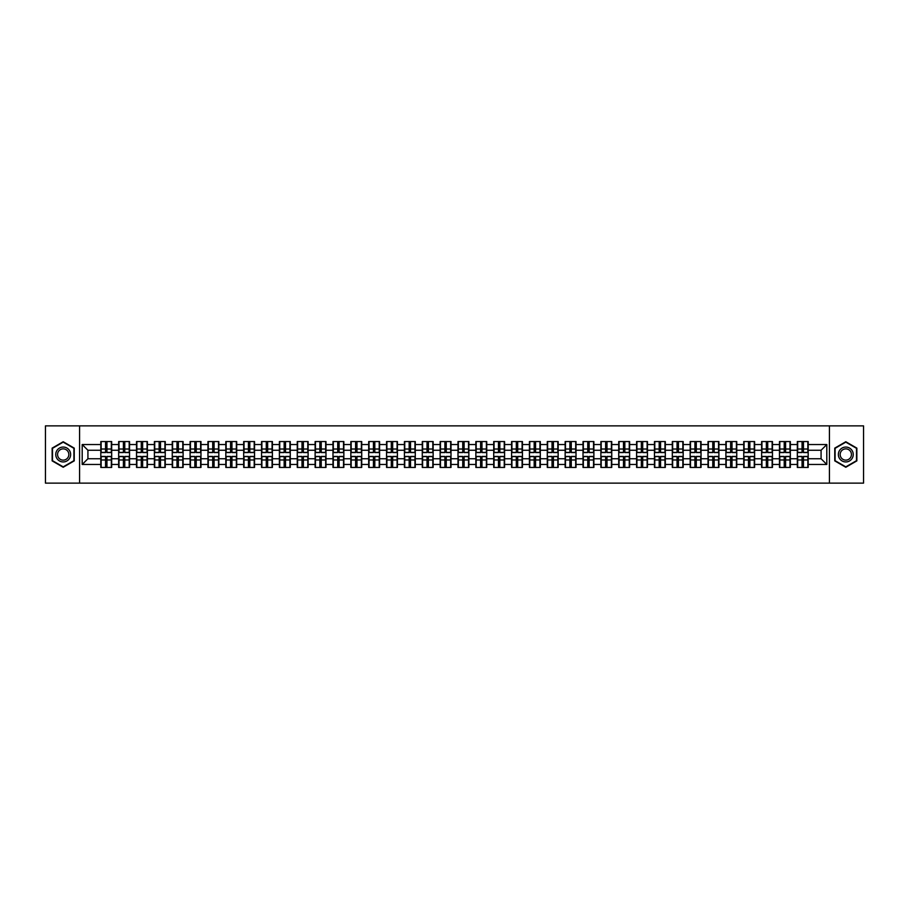 <?xml version="1.0" encoding="UTF-8"?>
<svg xmlns="http://www.w3.org/2000/svg" width="909" height="909" viewBox="0 0 909 909"><rect width="100%" height="100%" fill="white"/><g stroke="black" fill="none" stroke-linecap="round" stroke-linejoin="round"><path stroke-width="1.36" d="M829.428 483.122L863.55 483.122L863.55 425.878L829.428 425.878L829.428 483.122L79.572 483.122L79.572 425.878L45.45 425.878L45.45 483.122L79.572 483.122M829.428 425.878L79.572 425.878M821.077 458.738L821.077 450.262L808.192 450.262L808.192 458.738L821.077 458.738L826.804 464.465L826.804 444.535L808.192 444.535L808.192 441.558L797.318 441.558L797.318 450.262L790.341 450.262L790.341 458.738L797.318 458.738L797.318 450.262M826.804 464.465L808.192 464.465L808.192 467.442L797.318 467.442L797.318 464.465L790.341 464.465L790.341 467.442L779.456 467.442L779.456 464.465L772.48 464.465L772.48 467.442L761.606 467.442L761.606 464.465L754.618 464.465L754.618 467.442L743.744 467.442L743.744 464.465L736.756 464.465L736.756 467.442L725.882 467.442L725.882 464.465L718.905 464.465L718.905 467.442L708.02 467.442L708.02 464.465L701.044 464.465L701.044 467.442L690.17 467.442L690.17 464.465L683.182 464.465L683.182 467.442L672.308 467.442L672.308 464.465L665.32 464.465L665.32 467.442L654.446 467.442L654.446 464.465L647.458 464.465L647.458 467.442L636.584 467.442L636.584 464.465L629.607 464.465L629.607 467.442L618.722 467.442L618.722 464.465L611.746 464.465L611.746 467.442L600.872 467.442L600.872 464.465L593.884 464.465L593.884 467.442L583.01 467.442L583.01 464.465L576.022 464.465L576.022 467.442L565.148 467.442L565.148 464.465L558.16 464.465L558.16 467.442L547.286 467.442L547.286 464.465L540.31 464.465L540.31 467.442L529.424 467.442L529.424 464.465L522.448 464.465L522.448 467.442L511.574 467.442L511.574 464.465L504.586 464.465L504.586 467.442L493.712 467.442L493.712 464.465L486.724 464.465L486.724 467.442L475.85 467.442L475.85 464.465L468.862 464.465L468.862 467.442L457.988 467.442L457.988 464.465L451.012 464.465L451.012 467.442L440.138 467.442L440.138 464.465L433.15 464.465L433.15 467.442L422.276 467.442L422.276 464.465L415.288 464.465L415.288 467.442L404.414 467.442L404.414 464.465L397.426 464.465L397.426 467.442L386.552 467.442L386.552 464.465L379.576 464.465L379.576 467.442L368.69 467.442L368.69 464.465L361.714 464.465L361.714 467.442L350.84 467.442L350.84 464.465L343.852 464.465L343.852 467.442L332.978 467.442L332.978 464.465L325.99 464.465L325.99 467.442L315.116 467.442L315.116 464.465L308.128 464.465L308.128 467.442L297.254 467.442L297.254 464.465L290.278 464.465L290.278 467.442L279.393 467.442L279.393 464.465L272.416 464.465L272.416 467.442L261.542 467.442L261.542 464.465L254.554 464.465L254.554 467.442L243.68 467.442L243.68 464.465L236.692 464.465L236.692 467.442L225.818 467.442L225.818 464.465L218.83 464.465L218.83 467.442L207.956 467.442L207.956 464.465L200.98 464.465L200.98 467.442L190.095 467.442L190.095 464.465L183.118 464.465L183.118 467.442L172.244 467.442L172.244 464.465L165.256 464.465L165.256 467.442L154.382 467.442L154.382 464.465L147.394 464.465L147.394 467.442L136.52 467.442L136.52 464.465L129.544 464.465L129.544 467.442L118.659 467.442L118.659 464.465L111.682 464.465L111.682 467.442L100.808 467.442L100.808 464.465L82.196 464.465L82.196 444.535L100.808 444.535L100.808 450.262L87.923 450.262L87.923 458.738L100.808 458.738L100.808 450.262M797.318 444.535L790.341 444.535L790.341 441.558L779.456 441.558L779.456 444.535L772.48 444.535L772.48 441.558L761.606 441.558L761.606 444.535L754.618 444.535L754.618 441.558L743.744 441.558L743.744 444.535L736.756 444.535L736.756 441.558L725.882 441.558L725.882 444.535L718.905 444.535L718.905 441.558L708.02 441.558L708.02 444.535L701.044 444.535L701.044 441.558L690.17 441.558L690.17 444.535L683.182 444.535L683.182 441.558L672.308 441.558L672.308 444.535L665.32 444.535L665.32 441.558L654.446 441.558L654.446 444.535L647.458 444.535L647.458 441.558L636.584 441.558L636.584 444.535L629.607 444.535L629.607 441.558L618.722 441.558L618.722 444.535L611.746 444.535L611.746 441.558L600.872 441.558L600.872 444.535L593.884 444.535L593.884 441.558L583.01 441.558L583.01 444.535L576.022 444.535L576.022 441.558L565.148 441.558L565.148 444.535L558.16 444.535L558.16 441.558L547.286 441.558L547.286 444.535L540.31 444.535L540.31 441.558L529.424 441.558L529.424 444.535L522.448 444.535L522.448 441.558L511.574 441.558L511.574 444.535L504.586 444.535L504.586 441.558L493.712 441.558L493.712 444.535L486.724 444.535L486.724 441.558L475.85 441.558L475.85 444.535L468.862 444.535L468.862 441.558L457.988 441.558L457.988 444.535L451.012 444.535L451.012 441.558L440.138 441.558L440.138 444.535L433.15 444.535L433.15 441.558L422.276 441.558L422.276 444.535L415.288 444.535L415.288 441.558L404.414 441.558L404.414 444.535L397.426 444.535L397.426 441.558L386.552 441.558L386.552 444.535L379.576 444.535L379.576 441.558L368.69 441.558L368.69 444.535L361.714 444.535L361.714 441.558L350.84 441.558L350.84 444.535L343.852 444.535L343.852 441.558L332.978 441.558L332.978 444.535L325.99 444.535L325.99 441.558L315.116 441.558L315.116 444.535L308.128 444.535L308.128 441.558L297.254 441.558L297.254 444.535L290.278 444.535L290.278 441.558L279.393 441.558L279.393 444.535L272.416 444.535L272.416 441.558L261.542 441.558L261.542 444.535L254.554 444.535L254.554 441.558L243.68 441.558L243.68 444.535L236.692 444.535L236.692 441.558L225.818 441.558L225.818 444.535L218.83 444.535L218.83 441.558L207.956 441.558L207.956 444.535L200.98 444.535L200.98 441.558L190.095 441.558L190.095 444.535L183.118 444.535L183.118 441.558L172.244 441.558L172.244 444.535L165.256 444.535L165.256 441.558L154.382 441.558L154.382 444.535L147.394 444.535L147.394 441.558L136.52 441.558L136.52 444.535L129.544 444.535L129.544 441.558L118.659 441.558L118.659 444.535L111.682 444.535L111.682 441.558L100.808 441.558L100.808 444.535M797.318 458.738L797.318 464.465M790.341 458.738L790.341 464.465M790.341 444.535L790.341 450.262M772.48 458.738L779.456 458.738L779.456 450.262L772.48 450.262L772.48 464.465M779.456 458.738L779.456 464.465M779.456 444.535L779.456 450.262M772.48 444.535L772.48 450.262M754.618 458.738L761.606 458.738L761.606 450.262L754.618 450.262L754.618 464.465M761.606 458.738L761.606 464.465M761.606 444.535L761.606 450.262M754.618 444.535L754.618 450.262M736.756 458.738L743.744 458.738L743.744 450.262L736.756 450.262L736.756 464.465M743.744 458.738L743.744 464.465M743.744 444.535L743.744 450.262M736.756 444.535L736.756 450.262M718.905 458.738L725.882 458.738L725.882 450.262L718.905 450.262L718.905 464.465M725.882 458.738L725.882 464.465M725.882 444.535L725.882 450.262M718.905 444.535L718.905 450.262M701.044 458.738L708.02 458.738L708.02 450.262L701.044 450.262L701.044 464.465M708.02 458.738L708.02 464.465M708.02 444.535L708.02 450.262M701.044 444.535L701.044 450.262M683.182 458.738L690.17 458.738L690.17 450.262L683.182 450.262L683.182 464.465M690.17 458.738L690.17 464.465M690.17 444.535L690.17 450.262M683.182 444.535L683.182 450.262M665.32 458.738L672.308 458.738L672.308 450.262L665.32 450.262L665.32 464.465M672.308 458.738L672.308 464.465M672.308 444.535L672.308 450.262M665.32 444.535L665.32 450.262M647.458 458.738L654.446 458.738L654.446 450.262L647.458 450.262L647.458 464.465M654.446 458.738L654.446 464.465M654.446 444.535L654.446 450.262M647.458 444.535L647.458 450.262M629.607 458.738L636.584 458.738L636.584 450.262L629.607 450.262L629.607 464.465M636.584 458.738L636.584 464.465M636.584 444.535L636.584 450.262M629.607 444.535L629.607 450.262M611.746 458.738L618.722 458.738L618.722 450.262L611.746 450.262L611.746 464.465M618.722 458.738L618.722 464.465M618.722 444.535L618.722 450.262M611.746 444.535L611.746 450.262M593.884 458.738L600.872 458.738L600.872 450.262L593.884 450.262L593.884 464.465M600.872 458.738L600.872 464.465M600.872 444.535L600.872 450.262M593.884 444.535L593.884 450.262M576.022 458.738L583.01 458.738L583.01 450.262L576.022 450.262L576.022 464.465M583.01 458.738L583.01 464.465M583.01 444.535L583.01 450.262M576.022 444.535L576.022 450.262M558.16 458.738L565.148 458.738L565.148 450.262L558.16 450.262L558.16 464.465M565.148 458.738L565.148 464.465M565.148 444.535L565.148 450.262M558.16 444.535L558.16 450.262M540.31 458.738L547.286 458.738L547.286 450.262L540.31 450.262L540.31 464.465M547.286 458.738L547.286 464.465M547.286 444.535L547.286 450.262M540.31 444.535L540.31 450.262M522.448 458.738L529.424 458.738L529.424 450.262L522.448 450.262L522.448 464.465M529.424 458.738L529.424 464.465M529.424 444.535L529.424 450.262M522.448 444.535L522.448 450.262M504.586 458.738L511.574 458.738L511.574 450.262L504.586 450.262L504.586 464.465M511.574 458.738L511.574 464.465M511.574 444.535L511.574 450.262M504.586 444.535L504.586 450.262M486.724 458.738L493.712 458.738L493.712 450.262L486.724 450.262L486.724 464.465M493.712 458.738L493.712 464.465M493.712 444.535L493.712 450.262M486.724 444.535L486.724 450.262M468.862 458.738L475.85 458.738L475.85 450.262L468.862 450.262L468.862 464.465M475.85 458.738L475.85 464.465M475.85 444.535L475.85 450.262M468.862 444.535L468.862 450.262M451.012 458.738L457.988 458.738L457.988 450.262L451.012 450.262L451.012 464.465M457.988 458.738L457.988 464.465M457.988 444.535L457.988 450.262M451.012 444.535L451.012 450.262M433.15 458.738L440.138 458.738L440.138 450.262L433.15 450.262L433.15 464.465M440.138 458.738L440.138 464.465M440.138 444.535L440.138 450.262M433.15 444.535L433.15 450.262M415.288 458.738L422.276 458.738L422.276 450.262L415.288 450.262L415.288 464.465M422.276 458.738L422.276 464.465M422.276 444.535L422.276 450.262M415.288 444.535L415.288 450.262M397.426 458.738L404.414 458.738L404.414 450.262L397.426 450.262L397.426 464.465M404.414 458.738L404.414 464.465M404.414 444.535L404.414 450.262M397.426 444.535L397.426 450.262M379.576 458.738L386.552 458.738L386.552 450.262L379.576 450.262L379.576 464.465M386.552 458.738L386.552 464.465M386.552 444.535L386.552 450.262M379.576 444.535L379.576 450.262M361.714 458.738L368.69 458.738L368.69 450.262L361.714 450.262L361.714 464.465M368.69 458.738L368.69 464.465M368.69 444.535L368.69 450.262M361.714 444.535L361.714 450.262M343.852 458.738L350.84 458.738L350.84 450.262L343.852 450.262L343.852 464.465M350.84 458.738L350.84 464.465M350.84 444.535L350.84 450.262M343.852 444.535L343.852 450.262M325.99 458.738L332.978 458.738L332.978 450.262L325.99 450.262L325.99 464.465M332.978 458.738L332.978 464.465M332.978 444.535L332.978 450.262M325.99 444.535L325.99 450.262M308.128 458.738L315.116 458.738L315.116 450.262L308.128 450.262L308.128 464.465M315.116 458.738L315.116 464.465M315.116 444.535L315.116 450.262M308.128 444.535L308.128 450.262M290.278 458.738L297.254 458.738L297.254 450.262L290.278 450.262L290.278 464.465M297.254 458.738L297.254 464.465M297.254 444.535L297.254 450.262M290.278 444.535L290.278 450.262M272.416 458.738L279.393 458.738L279.393 450.262L272.416 450.262L272.416 464.465M279.393 458.738L279.393 464.465M279.393 444.535L279.393 450.262M272.416 444.535L272.416 450.262M254.554 458.738L261.542 458.738L261.542 450.262L254.554 450.262L254.554 464.465M261.542 458.738L261.542 464.465M261.542 444.535L261.542 450.262M254.554 444.535L254.554 450.262M236.692 458.738L243.68 458.738L243.68 450.262L236.692 450.262L236.692 464.465M243.68 458.738L243.68 464.465M243.68 444.535L243.68 450.262M236.692 444.535L236.692 450.262M218.83 458.738L225.818 458.738L225.818 450.262L218.83 450.262L218.83 464.465M225.818 458.738L225.818 464.465M225.818 444.535L225.818 450.262M218.83 444.535L218.83 450.262M200.98 458.738L207.956 458.738L207.956 450.262L200.98 450.262L200.98 464.465M207.956 458.738L207.956 464.465M207.956 444.535L207.956 450.262M200.98 444.535L200.98 450.262M183.118 458.738L190.095 458.738L190.095 450.262L183.118 450.262L183.118 464.465M190.095 458.738L190.095 464.465M190.095 444.535L190.095 450.262M183.118 444.535L183.118 450.262M165.256 458.738L172.244 458.738L172.244 450.262L165.256 450.262L165.256 464.465M172.244 458.738L172.244 464.465M172.244 444.535L172.244 450.262M165.256 444.535L165.256 450.262M147.394 458.738L154.382 458.738L154.382 450.262L147.394 450.262L147.394 464.465M154.382 458.738L154.382 464.465M154.382 444.535L154.382 450.262M147.394 444.535L147.394 450.262M129.544 458.738L136.52 458.738L136.52 450.262L129.544 450.262L129.544 464.465M136.52 458.738L136.52 464.465M136.52 444.535L136.52 450.262M129.544 444.535L129.544 450.262M111.682 458.738L118.659 458.738L118.659 450.262L111.682 450.262L111.682 464.465M118.659 458.738L118.659 464.465M118.659 444.535L118.659 450.262M111.682 444.535L111.682 450.262M100.808 458.738L100.808 464.465M87.923 458.738L82.196 464.465M82.196 444.535L87.923 450.262M808.192 458.738L808.192 464.465M808.192 444.535L808.192 450.262M826.804 444.535L821.077 450.262M63.198 441.74L52.143 448.126L52.143 460.874L63.198 467.26L74.243 460.874L74.243 448.126L63.198 441.74M834.757 460.874L845.802 467.26L856.857 460.874L856.857 448.126L845.802 441.74L834.757 448.126L834.757 460.874M111.33 441.558L111.33 452.557L106.932 452.557L106.932 441.558M105.558 441.558L105.558 452.557L101.149 452.557L101.149 441.558M105.558 443.047L106.932 443.047M106.932 447.285L105.558 447.285M101.149 467.442L101.149 456.443L105.558 456.443L105.558 467.442M106.932 467.442L106.932 456.443L111.33 456.443L111.33 467.442M106.932 465.953L105.558 465.953M105.558 461.715L106.932 461.715M63.198 447.058A7.442 7.442 0 0 0 55.756 454.5A7.442 7.442 0 0 0 63.198 461.942A7.442 7.442 0 0 0 70.641 454.5A7.442 7.442 0 0 0 63.198 447.058M63.198 448.864A5.636 5.636 0 0 0 57.562 454.5A5.636 5.636 0 0 0 63.198 460.136A5.636 5.636 0 0 0 68.834 454.5A5.636 5.636 0 0 0 63.198 448.864M73.902 460.681L63.198 466.862L52.495 460.681L52.495 448.319L63.198 442.138L73.902 448.319L73.902 460.681M852.244 450.784A7.442 7.442 0 0 0 842.086 448.057A7.442 7.442 0 0 0 839.359 458.216A7.442 7.442 0 0 0 849.529 460.943A7.442 7.442 0 0 0 852.244 450.784M850.688 451.682A5.636 5.636 0 0 0 842.984 449.625A5.636 5.636 0 0 0 840.927 457.318A5.636 5.636 0 0 0 848.62 459.375A5.636 5.636 0 0 0 850.688 451.682M845.802 466.862L835.098 460.681L835.098 448.319L845.802 442.138L856.505 448.319L856.505 460.681L845.802 466.862M129.192 441.558L129.192 452.557L124.783 452.557L124.783 441.558M123.408 441.558L123.408 452.557L119.011 452.557L119.011 441.558M123.408 443.047L124.783 443.047M124.783 447.285L123.408 447.285M147.053 441.558L147.053 452.557L142.645 452.557L142.645 441.558M141.27 441.558L141.27 452.557L136.861 452.557L136.861 441.558M141.27 443.047L142.645 443.047M142.645 447.285L141.27 447.285M164.915 441.558L164.915 452.557L160.507 452.557L160.507 441.558M159.132 441.558L159.132 452.557L154.723 452.557L154.723 441.558M159.132 443.047L160.507 443.047M160.507 447.285L159.132 447.285M182.777 441.558L182.777 452.557L178.369 452.557L178.369 441.558M176.994 441.558L176.994 452.557L172.585 452.557L172.585 441.558M176.994 443.047L178.369 443.047M178.369 447.285L176.994 447.285M200.628 441.558L200.628 452.557L196.23 452.557L196.23 441.558M194.856 441.558L194.856 452.557L190.447 452.557L190.447 441.558M194.856 443.047L196.23 443.047M196.23 447.285L194.856 447.285M119.011 467.442L119.011 456.443L123.408 456.443L123.408 467.442M124.783 467.442L124.783 456.443L129.192 456.443L129.192 467.442M124.783 465.953L123.408 465.953M123.408 461.715L124.783 461.715M136.861 467.442L136.861 456.443L141.27 456.443L141.27 467.442M142.645 467.442L142.645 456.443L147.053 456.443L147.053 467.442M142.645 465.953L141.27 465.953M141.27 461.715L142.645 461.715M154.723 467.442L154.723 456.443L159.132 456.443L159.132 467.442M160.507 467.442L160.507 456.443L164.915 456.443L164.915 467.442M160.507 465.953L159.132 465.953M159.132 461.715L160.507 461.715M172.585 467.442L172.585 456.443L176.994 456.443L176.994 467.442M178.369 467.442L178.369 456.443L182.777 456.443L182.777 467.442M178.369 465.953L176.994 465.953M176.994 461.715L178.369 461.715M190.447 467.442L190.447 456.443L194.856 456.443L194.856 467.442M196.23 467.442L196.23 456.443L200.628 456.443L200.628 467.442M196.23 465.953L194.856 465.953M194.856 461.715L196.23 461.715M218.49 441.558L218.49 452.557L214.081 452.557L214.081 441.558M212.706 441.558L212.706 452.557L208.297 452.557L208.297 441.558M212.706 443.047L214.081 443.047M214.081 447.285L212.706 447.285M208.297 467.442L208.297 456.443L212.706 456.443L212.706 467.442M214.081 467.442L214.081 456.443L218.49 456.443L218.49 467.442M214.081 465.953L212.706 465.953M212.706 461.715L214.081 461.715M236.351 441.558L236.351 452.557L231.943 452.557L231.943 441.558M230.568 441.558L230.568 452.557L226.159 452.557L226.159 441.558M230.568 443.047L231.943 443.047M231.943 447.285L230.568 447.285M226.159 467.442L226.159 456.443L230.568 456.443L230.568 467.442M231.943 467.442L231.943 456.443L236.351 456.443L236.351 467.442M231.943 465.953L230.568 465.953M230.568 461.715L231.943 461.715M254.213 441.558L254.213 452.557L249.805 452.557L249.805 441.558M248.43 441.558L248.43 452.557L244.021 452.557L244.021 441.558M248.43 443.047L249.805 443.047M249.805 447.285L248.43 447.285M244.021 467.442L244.021 456.443L248.43 456.443L248.43 467.442M249.805 467.442L249.805 456.443L254.213 456.443L254.213 467.442M249.805 465.953L248.43 465.953M248.43 461.715L249.805 461.715M272.075 441.558L272.075 452.557L267.666 452.557L267.666 441.558M266.292 441.558L266.292 452.557L261.883 452.557L261.883 441.558M266.292 443.047L267.666 443.047M267.666 447.285L266.292 447.285M261.883 467.442L261.883 456.443L266.292 456.443L266.292 467.442M267.666 467.442L267.666 456.443L272.075 456.443L272.075 467.442M267.666 465.953L266.292 465.953M266.292 461.715L267.666 461.715M289.926 441.558L289.926 452.557L285.517 452.557L285.517 441.558M284.153 441.558L284.153 452.557L279.745 452.557L279.745 441.558M284.153 443.047L285.517 443.047M285.517 447.285L284.153 447.285M279.745 467.442L279.745 456.443L284.153 456.443L284.153 467.442M285.517 467.442L285.517 456.443L289.926 456.443L289.926 467.442M285.517 465.953L284.153 465.953M284.153 461.715L285.517 461.715M307.787 441.558L307.787 452.557L303.379 452.557L303.379 441.558M302.004 441.558L302.004 452.557L297.595 452.557L297.595 441.558M302.004 443.047L303.379 443.047M303.379 447.285L302.004 447.285M297.595 467.442L297.595 456.443L302.004 456.443L302.004 467.442M303.379 467.442L303.379 456.443L307.787 456.443L307.787 467.442M303.379 465.953L302.004 465.953M302.004 461.715L303.379 461.715M325.649 441.558L325.649 452.557L321.241 452.557L321.241 441.558M319.866 441.558L319.866 452.557L315.457 452.557L315.457 441.558M319.866 443.047L321.241 443.047M321.241 447.285L319.866 447.285M315.457 467.442L315.457 456.443L319.866 456.443L319.866 467.442M321.241 467.442L321.241 456.443L325.649 456.443L325.649 467.442M321.241 465.953L319.866 465.953M319.866 461.715L321.241 461.715M343.511 441.558L343.511 452.557L339.102 452.557L339.102 441.558M337.728 441.558L337.728 452.557L333.319 452.557L333.319 441.558M337.728 443.047L339.102 443.047M339.102 447.285L337.728 447.285M333.319 467.442L333.319 456.443L337.728 456.443L337.728 467.442M339.102 467.442L339.102 456.443L343.511 456.443L343.511 467.442M339.102 465.953L337.728 465.953M337.728 461.715L339.102 461.715M361.373 441.558L361.373 452.557L356.964 452.557L356.964 441.558M355.589 441.558L355.589 452.557L351.181 452.557L351.181 441.558M355.589 443.047L356.964 443.047M356.964 447.285L355.589 447.285M351.181 467.442L351.181 456.443L355.589 456.443L355.589 467.442M356.964 467.442L356.964 456.443L361.373 456.443L361.373 467.442M356.964 465.953L355.589 465.953M355.589 461.715L356.964 461.715M379.223 441.558L379.223 452.557L374.815 452.557L374.815 441.558M373.44 441.558L373.44 452.557L369.043 452.557L369.043 441.558M373.44 443.047L374.815 443.047M374.815 447.285L373.44 447.285M369.043 467.442L369.043 456.443L373.44 456.443L373.44 467.442M374.815 467.442L374.815 456.443L379.223 456.443L379.223 467.442M374.815 465.953L373.44 465.953M373.44 461.715L374.815 461.715M397.085 441.558L397.085 452.557L392.677 452.557L392.677 441.558M391.302 441.558L391.302 452.557L386.893 452.557L386.893 441.558M391.302 443.047L392.677 443.047M392.677 447.285L391.302 447.285M386.893 467.442L386.893 456.443L391.302 456.443L391.302 467.442M392.677 467.442L392.677 456.443L397.085 456.443L397.085 467.442M392.677 465.953L391.302 465.953M391.302 461.715L392.677 461.715M414.947 441.558L414.947 452.557L410.538 452.557L410.538 441.558M409.164 441.558L409.164 452.557L404.755 452.557L404.755 441.558M409.164 443.047L410.538 443.047M410.538 447.285L409.164 447.285M404.755 467.442L404.755 456.443L409.164 456.443L409.164 467.442M410.538 467.442L410.538 456.443L414.947 456.443L414.947 467.442M410.538 465.953L409.164 465.953M409.164 461.715L410.538 461.715M432.809 441.558L432.809 452.557L428.4 452.557L428.4 441.558M427.025 441.558L427.025 452.557L422.617 452.557L422.617 441.558M427.025 443.047L428.4 443.047M428.4 447.285L427.025 447.285M422.617 467.442L422.617 456.443L427.025 456.443L427.025 467.442M428.4 467.442L428.4 456.443L432.809 456.443L432.809 467.442M428.4 465.953L427.025 465.953M427.025 461.715L428.4 461.715M450.659 441.558L450.659 452.557L446.262 452.557L446.262 441.558M444.887 441.558L444.887 452.557L440.479 452.557L440.479 441.558M444.887 443.047L446.262 443.047M446.262 447.285L444.887 447.285M440.479 467.442L440.479 456.443L444.887 456.443L444.887 467.442M446.262 467.442L446.262 456.443L450.659 456.443L450.659 467.442M446.262 465.953L444.887 465.953M444.887 461.715L446.262 461.715M468.521 441.558L468.521 452.557L464.113 452.557L464.113 441.558M462.738 441.558L462.738 452.557L458.341 452.557L458.341 441.558M462.738 443.047L464.113 443.047M464.113 447.285L462.738 447.285M458.341 467.442L458.341 456.443L462.738 456.443L462.738 467.442M464.113 467.442L464.113 456.443L468.521 456.443L468.521 467.442M464.113 465.953L462.738 465.953M462.738 461.715L464.113 461.715M486.383 441.558L486.383 452.557L481.975 452.557L481.975 441.558M480.6 441.558L480.6 452.557L476.191 452.557L476.191 441.558M480.6 443.047L481.975 443.047M481.975 447.285L480.6 447.285M476.191 467.442L476.191 456.443L480.6 456.443L480.6 467.442M481.975 467.442L481.975 456.443L486.383 456.443L486.383 467.442M481.975 465.953L480.6 465.953M480.6 461.715L481.975 461.715M504.245 441.558L504.245 452.557L499.836 452.557L499.836 441.558M498.462 441.558L498.462 452.557L494.053 452.557L494.053 441.558M498.462 443.047L499.836 443.047M499.836 447.285L498.462 447.285M494.053 467.442L494.053 456.443L498.462 456.443L498.462 467.442M499.836 467.442L499.836 456.443L504.245 456.443L504.245 467.442M499.836 465.953L498.462 465.953M498.462 461.715L499.836 461.715M522.107 441.558L522.107 452.557L517.698 452.557L517.698 441.558M516.323 441.558L516.323 452.557L511.915 452.557L511.915 441.558M516.323 443.047L517.698 443.047M517.698 447.285L516.323 447.285M511.915 467.442L511.915 456.443L516.323 456.443L516.323 467.442M517.698 467.442L517.698 456.443L522.107 456.443L522.107 467.442M517.698 465.953L516.323 465.953M516.323 461.715L517.698 461.715M539.957 441.558L539.957 452.557L535.56 452.557L535.56 441.558M534.185 441.558L534.185 452.557L529.777 452.557L529.777 441.558M534.185 443.047L535.56 443.047M535.56 447.285L534.185 447.285M529.777 467.442L529.777 456.443L534.185 456.443L534.185 467.442M535.56 467.442L535.56 456.443L539.957 456.443L539.957 467.442M535.56 465.953L534.185 465.953M534.185 461.715L535.56 461.715M557.819 441.558L557.819 452.557L553.411 452.557L553.411 441.558M552.036 441.558L552.036 452.557L547.627 452.557L547.627 441.558M552.036 443.047L553.411 443.047M553.411 447.285L552.036 447.285M547.627 467.442L547.627 456.443L552.036 456.443L552.036 467.442M553.411 467.442L553.411 456.443L557.819 456.443L557.819 467.442M553.411 465.953L552.036 465.953M552.036 461.715L553.411 461.715M575.681 441.558L575.681 452.557L571.272 452.557L571.272 441.558M569.898 441.558L569.898 452.557L565.489 452.557L565.489 441.558M569.898 443.047L571.272 443.047M571.272 447.285L569.898 447.285M565.489 467.442L565.489 456.443L569.898 456.443L569.898 467.442M571.272 467.442L571.272 456.443L575.681 456.443L575.681 467.442M571.272 465.953L569.898 465.953M569.898 461.715L571.272 461.715M593.543 441.558L593.543 452.557L589.134 452.557L589.134 441.558M587.759 441.558L587.759 452.557L583.351 452.557L583.351 441.558M587.759 443.047L589.134 443.047M589.134 447.285L587.759 447.285M583.351 467.442L583.351 456.443L587.759 456.443L587.759 467.442M589.134 467.442L589.134 456.443L593.543 456.443L593.543 467.442M589.134 465.953L587.759 465.953M587.759 461.715L589.134 461.715M611.405 441.558L611.405 452.557L606.996 452.557L606.996 441.558M605.621 441.558L605.621 452.557L601.213 452.557L601.213 441.558M605.621 443.047L606.996 443.047M606.996 447.285L605.621 447.285M601.213 467.442L601.213 456.443L605.621 456.443L605.621 467.442M606.996 467.442L606.996 456.443L611.405 456.443L611.405 467.442M606.996 465.953L605.621 465.953M605.621 461.715L606.996 461.715M629.255 441.558L629.255 452.557L624.847 452.557L624.847 441.558M623.483 441.558L623.483 452.557L619.074 452.557L619.074 441.558M623.483 443.047L624.847 443.047M624.847 447.285L623.483 447.285M619.074 467.442L619.074 456.443L623.483 456.443L623.483 467.442M624.847 467.442L624.847 456.443L629.255 456.443L629.255 467.442M624.847 465.953L623.483 465.953M623.483 461.715L624.847 461.715M647.117 441.558L647.117 452.557L642.708 452.557L642.708 441.558M641.334 441.558L641.334 452.557L636.925 452.557L636.925 441.558M641.334 443.047L642.708 443.047M642.708 447.285L641.334 447.285M636.925 467.442L636.925 456.443L641.334 456.443L641.334 467.442M642.708 467.442L642.708 456.443L647.117 456.443L647.117 467.442M642.708 465.953L641.334 465.953M641.334 461.715L642.708 461.715M664.979 441.558L664.979 452.557L660.57 452.557L660.57 441.558M659.195 441.558L659.195 452.557L654.787 452.557L654.787 441.558M659.195 443.047L660.57 443.047M660.57 447.285L659.195 447.285M654.787 467.442L654.787 456.443L659.195 456.443L659.195 467.442M660.57 467.442L660.57 456.443L664.979 456.443L664.979 467.442M660.57 465.953L659.195 465.953M659.195 461.715L660.57 461.715M682.841 441.558L682.841 452.557L678.432 452.557L678.432 441.558M677.057 441.558L677.057 452.557L672.649 452.557L672.649 441.558M677.057 443.047L678.432 443.047M678.432 447.285L677.057 447.285M672.649 467.442L672.649 456.443L677.057 456.443L677.057 467.442M678.432 467.442L678.432 456.443L682.841 456.443L682.841 467.442M678.432 465.953L677.057 465.953M677.057 461.715L678.432 461.715M700.703 441.558L700.703 452.557L696.294 452.557L696.294 441.558M694.919 441.558L694.919 452.557L690.51 452.557L690.51 441.558M694.919 443.047L696.294 443.047M696.294 447.285L694.919 447.285M690.51 467.442L690.51 456.443L694.919 456.443L694.919 467.442M696.294 467.442L696.294 456.443L700.703 456.443L700.703 467.442M696.294 465.953L694.919 465.953M694.919 461.715L696.294 461.715M718.553 441.558L718.553 452.557L714.144 452.557L714.144 441.558M712.77 441.558L712.77 452.557L708.372 452.557L708.372 441.558M712.77 443.047L714.144 443.047M714.144 447.285L712.77 447.285M708.372 467.442L708.372 456.443L712.77 456.443L712.77 467.442M714.144 467.442L714.144 456.443L718.553 456.443L718.553 467.442M714.144 465.953L712.77 465.953M712.77 461.715L714.144 461.715M736.415 441.558L736.415 452.557L732.006 452.557L732.006 441.558M730.631 441.558L730.631 452.557L726.223 452.557L726.223 441.558M730.631 443.047L732.006 443.047M732.006 447.285L730.631 447.285M726.223 467.442L726.223 456.443L730.631 456.443L730.631 467.442M732.006 467.442L732.006 456.443L736.415 456.443L736.415 467.442M732.006 465.953L730.631 465.953M730.631 461.715L732.006 461.715M754.277 441.558L754.277 452.557L749.868 452.557L749.868 441.558M748.493 441.558L748.493 452.557L744.085 452.557L744.085 441.558M748.493 443.047L749.868 443.047M749.868 447.285L748.493 447.285M744.085 467.442L744.085 456.443L748.493 456.443L748.493 467.442M749.868 467.442L749.868 456.443L754.277 456.443L754.277 467.442M749.868 465.953L748.493 465.953M748.493 461.715L749.868 461.715M772.139 441.558L772.139 452.557L767.73 452.557L767.73 441.558M766.355 441.558L766.355 452.557L761.947 452.557L761.947 441.558M766.355 443.047L767.73 443.047M767.73 447.285L766.355 447.285M761.947 467.442L761.947 456.443L766.355 456.443L766.355 467.442M767.73 467.442L767.73 456.443L772.139 456.443L772.139 467.442M767.73 465.953L766.355 465.953M766.355 461.715L767.73 461.715M789.989 441.558L789.989 452.557L785.592 452.557L785.592 441.558M784.217 441.558L784.217 452.557L779.808 452.557L779.808 441.558M784.217 443.047L785.592 443.047M785.592 447.285L784.217 447.285M779.808 467.442L779.808 456.443L784.217 456.443L784.217 467.442M785.592 467.442L785.592 456.443L789.989 456.443L789.989 467.442M785.592 465.953L784.217 465.953M784.217 461.715L785.592 461.715M807.851 441.558L807.851 452.557L803.442 452.557L803.442 441.558M802.068 441.558L802.068 452.557L797.67 452.557L797.67 441.558M802.068 443.047L803.442 443.047M803.442 447.285L802.068 447.285M797.67 467.442L797.67 456.443L802.068 456.443L802.068 467.442M803.442 467.442L803.442 456.443L807.851 456.443L807.851 467.442M803.442 465.953L802.068 465.953M802.068 461.715L803.442 461.715M105.558 449.023L101.149 449.023M105.558 452.409L101.149 452.409M111.33 449.023L106.932 449.023M111.33 452.409L106.932 452.409M106.932 459.977L111.33 459.977M106.932 456.591L111.33 456.591M101.149 459.977L105.558 459.977M101.149 456.591L105.558 456.591M123.408 449.023L119.011 449.023M123.408 452.409L119.011 452.409M129.192 449.023L124.783 449.023M129.192 452.409L124.783 452.409M141.27 449.023L136.861 449.023M141.27 452.409L136.861 452.409M147.053 449.023L142.645 449.023M147.053 452.409L142.645 452.409M159.132 449.023L154.723 449.023M159.132 452.409L154.723 452.409M164.915 449.023L160.507 449.023M164.915 452.409L160.507 452.409M176.994 449.023L172.585 449.023M176.994 452.409L172.585 452.409M182.777 449.023L178.369 449.023M182.777 452.409L178.369 452.409M194.856 449.023L190.447 449.023M194.856 452.409L190.447 452.409M200.628 449.023L196.23 449.023M200.628 452.409L196.23 452.409M124.783 459.977L129.192 459.977M124.783 456.591L129.192 456.591M119.011 459.977L123.408 459.977M119.011 456.591L123.408 456.591M142.645 459.977L147.053 459.977M142.645 456.591L147.053 456.591M136.861 459.977L141.27 459.977M136.861 456.591L141.27 456.591M160.507 459.977L164.915 459.977M160.507 456.591L164.915 456.591M154.723 459.977L159.132 459.977M154.723 456.591L159.132 456.591M178.369 459.977L182.777 459.977M178.369 456.591L182.777 456.591M172.585 459.977L176.994 459.977M172.585 456.591L176.994 456.591M196.23 459.977L200.628 459.977M196.23 456.591L200.628 456.591M190.447 459.977L194.856 459.977M190.447 456.591L194.856 456.591M212.706 449.023L208.297 449.023M212.706 452.409L208.297 452.409M218.49 449.023L214.081 449.023M218.49 452.409L214.081 452.409M214.081 459.977L218.49 459.977M214.081 456.591L218.49 456.591M208.297 459.977L212.706 459.977M208.297 456.591L212.706 456.591M230.568 449.023L226.159 449.023M230.568 452.409L226.159 452.409M236.351 449.023L231.943 449.023M236.351 452.409L231.943 452.409M231.943 459.977L236.351 459.977M231.943 456.591L236.351 456.591M226.159 459.977L230.568 459.977M226.159 456.591L230.568 456.591M248.43 449.023L244.021 449.023M248.43 452.409L244.021 452.409M254.213 449.023L249.805 449.023M254.213 452.409L249.805 452.409M249.805 459.977L254.213 459.977M249.805 456.591L254.213 456.591M244.021 459.977L248.43 459.977M244.021 456.591L248.43 456.591M266.292 449.023L261.883 449.023M266.292 452.409L261.883 452.409M272.075 449.023L267.666 449.023M272.075 452.409L267.666 452.409M267.666 459.977L272.075 459.977M267.666 456.591L272.075 456.591M261.883 459.977L266.292 459.977M261.883 456.591L266.292 456.591M284.153 449.023L279.745 449.023M284.153 452.409L279.745 452.409M289.926 449.023L285.517 449.023M289.926 452.409L285.517 452.409M285.517 459.977L289.926 459.977M285.517 456.591L289.926 456.591M279.745 459.977L284.153 459.977M279.745 456.591L284.153 456.591M302.004 449.023L297.595 449.023M302.004 452.409L297.595 452.409M307.787 449.023L303.379 449.023M307.787 452.409L303.379 452.409M303.379 459.977L307.787 459.977M303.379 456.591L307.787 456.591M297.595 459.977L302.004 459.977M297.595 456.591L302.004 456.591M319.866 449.023L315.457 449.023M319.866 452.409L315.457 452.409M325.649 449.023L321.241 449.023M325.649 452.409L321.241 452.409M321.241 459.977L325.649 459.977M321.241 456.591L325.649 456.591M315.457 459.977L319.866 459.977M315.457 456.591L319.866 456.591M337.728 449.023L333.319 449.023M337.728 452.409L333.319 452.409M343.511 449.023L339.102 449.023M343.511 452.409L339.102 452.409M339.102 459.977L343.511 459.977M339.102 456.591L343.511 456.591M333.319 459.977L337.728 459.977M333.319 456.591L337.728 456.591M355.589 449.023L351.181 449.023M355.589 452.409L351.181 452.409M361.373 449.023L356.964 449.023M361.373 452.409L356.964 452.409M356.964 459.977L361.373 459.977M356.964 456.591L361.373 456.591M351.181 459.977L355.589 459.977M351.181 456.591L355.589 456.591M373.44 449.023L369.043 449.023M373.44 452.409L369.043 452.409M379.223 449.023L374.815 449.023M379.223 452.409L374.815 452.409M374.815 459.977L379.223 459.977M374.815 456.591L379.223 456.591M369.043 459.977L373.44 459.977M369.043 456.591L373.44 456.591M391.302 449.023L386.893 449.023M391.302 452.409L386.893 452.409M397.085 449.023L392.677 449.023M397.085 452.409L392.677 452.409M392.677 459.977L397.085 459.977M392.677 456.591L397.085 456.591M386.893 459.977L391.302 459.977M386.893 456.591L391.302 456.591M409.164 449.023L404.755 449.023M409.164 452.409L404.755 452.409M414.947 449.023L410.538 449.023M414.947 452.409L410.538 452.409M410.538 459.977L414.947 459.977M410.538 456.591L414.947 456.591M404.755 459.977L409.164 459.977M404.755 456.591L409.164 456.591M427.025 449.023L422.617 449.023M427.025 452.409L422.617 452.409M432.809 449.023L428.4 449.023M432.809 452.409L428.4 452.409M428.4 459.977L432.809 459.977M428.4 456.591L432.809 456.591M422.617 459.977L427.025 459.977M422.617 456.591L427.025 456.591M444.887 449.023L440.479 449.023M444.887 452.409L440.479 452.409M450.659 449.023L446.262 449.023M450.659 452.409L446.262 452.409M446.262 459.977L450.659 459.977M446.262 456.591L450.659 456.591M440.479 459.977L444.887 459.977M440.479 456.591L444.887 456.591M462.738 449.023L458.341 449.023M462.738 452.409L458.341 452.409M468.521 449.023L464.113 449.023M468.521 452.409L464.113 452.409M464.113 459.977L468.521 459.977M464.113 456.591L468.521 456.591M458.341 459.977L462.738 459.977M458.341 456.591L462.738 456.591M480.6 449.023L476.191 449.023M480.6 452.409L476.191 452.409M486.383 449.023L481.975 449.023M486.383 452.409L481.975 452.409M481.975 459.977L486.383 459.977M481.975 456.591L486.383 456.591M476.191 459.977L480.6 459.977M476.191 456.591L480.6 456.591M498.462 449.023L494.053 449.023M498.462 452.409L494.053 452.409M504.245 449.023L499.836 449.023M504.245 452.409L499.836 452.409M499.836 459.977L504.245 459.977M499.836 456.591L504.245 456.591M494.053 459.977L498.462 459.977M494.053 456.591L498.462 456.591M516.323 449.023L511.915 449.023M516.323 452.409L511.915 452.409M522.107 449.023L517.698 449.023M522.107 452.409L517.698 452.409M517.698 459.977L522.107 459.977M517.698 456.591L522.107 456.591M511.915 459.977L516.323 459.977M511.915 456.591L516.323 456.591M534.185 449.023L529.777 449.023M534.185 452.409L529.777 452.409M539.957 449.023L535.56 449.023M539.957 452.409L535.56 452.409M535.56 459.977L539.957 459.977M535.56 456.591L539.957 456.591M529.777 459.977L534.185 459.977M529.777 456.591L534.185 456.591M552.036 449.023L547.627 449.023M552.036 452.409L547.627 452.409M557.819 449.023L553.411 449.023M557.819 452.409L553.411 452.409M553.411 459.977L557.819 459.977M553.411 456.591L557.819 456.591M547.627 459.977L552.036 459.977M547.627 456.591L552.036 456.591M569.898 449.023L565.489 449.023M569.898 452.409L565.489 452.409M575.681 449.023L571.272 449.023M575.681 452.409L571.272 452.409M571.272 459.977L575.681 459.977M571.272 456.591L575.681 456.591M565.489 459.977L569.898 459.977M565.489 456.591L569.898 456.591M587.759 449.023L583.351 449.023M587.759 452.409L583.351 452.409M593.543 449.023L589.134 449.023M593.543 452.409L589.134 452.409M589.134 459.977L593.543 459.977M589.134 456.591L593.543 456.591M583.351 459.977L587.759 459.977M583.351 456.591L587.759 456.591M605.621 449.023L601.213 449.023M605.621 452.409L601.213 452.409M611.405 449.023L606.996 449.023M611.405 452.409L606.996 452.409M606.996 459.977L611.405 459.977M606.996 456.591L611.405 456.591M601.213 459.977L605.621 459.977M601.213 456.591L605.621 456.591M623.483 449.023L619.074 449.023M623.483 452.409L619.074 452.409M629.255 449.023L624.847 449.023M629.255 452.409L624.847 452.409M624.847 459.977L629.255 459.977M624.847 456.591L629.255 456.591M619.074 459.977L623.483 459.977M619.074 456.591L623.483 456.591M641.334 449.023L636.925 449.023M641.334 452.409L636.925 452.409M647.117 449.023L642.708 449.023M647.117 452.409L642.708 452.409M642.708 459.977L647.117 459.977M642.708 456.591L647.117 456.591M636.925 459.977L641.334 459.977M636.925 456.591L641.334 456.591M659.195 449.023L654.787 449.023M659.195 452.409L654.787 452.409M664.979 449.023L660.57 449.023M664.979 452.409L660.57 452.409M660.57 459.977L664.979 459.977M660.57 456.591L664.979 456.591M654.787 459.977L659.195 459.977M654.787 456.591L659.195 456.591M677.057 449.023L672.649 449.023M677.057 452.409L672.649 452.409M682.841 449.023L678.432 449.023M682.841 452.409L678.432 452.409M678.432 459.977L682.841 459.977M678.432 456.591L682.841 456.591M672.649 459.977L677.057 459.977M672.649 456.591L677.057 456.591M694.919 449.023L690.51 449.023M694.919 452.409L690.51 452.409M700.703 449.023L696.294 449.023M700.703 452.409L696.294 452.409M696.294 459.977L700.703 459.977M696.294 456.591L700.703 456.591M690.51 459.977L694.919 459.977M690.51 456.591L694.919 456.591M712.77 449.023L708.372 449.023M712.77 452.409L708.372 452.409M718.553 449.023L714.144 449.023M718.553 452.409L714.144 452.409M714.144 459.977L718.553 459.977M714.144 456.591L718.553 456.591M708.372 459.977L712.77 459.977M708.372 456.591L712.77 456.591M730.631 449.023L726.223 449.023M730.631 452.409L726.223 452.409M736.415 449.023L732.006 449.023M736.415 452.409L732.006 452.409M732.006 459.977L736.415 459.977M732.006 456.591L736.415 456.591M726.223 459.977L730.631 459.977M726.223 456.591L730.631 456.591M748.493 449.023L744.085 449.023M748.493 452.409L744.085 452.409M754.277 449.023L749.868 449.023M754.277 452.409L749.868 452.409M749.868 459.977L754.277 459.977M749.868 456.591L754.277 456.591M744.085 459.977L748.493 459.977M744.085 456.591L748.493 456.591M766.355 449.023L761.947 449.023M766.355 452.409L761.947 452.409M772.139 449.023L767.73 449.023M772.139 452.409L767.73 452.409M767.73 459.977L772.139 459.977M767.73 456.591L772.139 456.591M761.947 459.977L766.355 459.977M761.947 456.591L766.355 456.591M784.217 449.023L779.808 449.023M784.217 452.409L779.808 452.409M789.989 449.023L785.592 449.023M789.989 452.409L785.592 452.409M785.592 459.977L789.989 459.977M785.592 456.591L789.989 456.591M779.808 459.977L784.217 459.977M779.808 456.591L784.217 456.591M802.068 449.023L797.67 449.023M802.068 452.409L797.67 452.409M807.851 449.023L803.442 449.023M807.851 452.409L803.442 452.409M803.442 459.977L807.851 459.977M803.442 456.591L807.851 456.591M797.67 459.977L802.068 459.977M797.67 456.591L802.068 456.591"/></g></svg>

